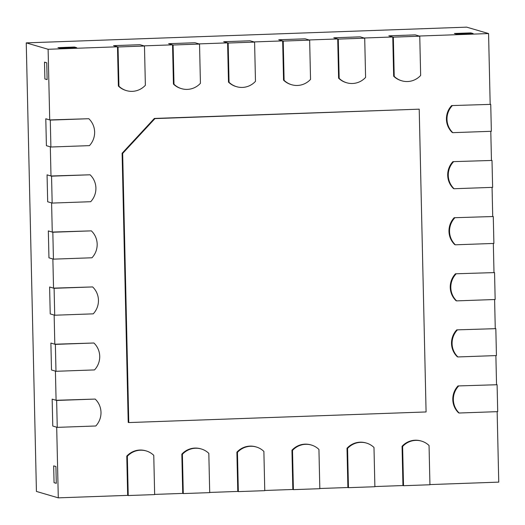 <?xml version="1.0" encoding="UTF-8"?>
<svg xmlns="http://www.w3.org/2000/svg" width="525" height="525" viewBox="0 0 525 525"><rect width="100%" height="100%" fill="white"/><g stroke="black" fill="none" stroke-linecap="round" stroke-linejoin="round"><path stroke-width="0.79" d="M118.046 46.968L144.473 46.023L145.366 85.273A18.998 18.578 -73.7 0 1 132.963 91.317A13.374 13.086 -73.7 0 1 132.392 91.35L132.169 91.357A13.374 13.086 -73.7 0 1 131.598 91.363A18.998 18.578 -73.7 0 1 126.505 90.628A18.998 18.578 -73.7 0 1 118.939 86.218L118.381 86.054L117.488 46.804L113.564 45.655L139.991 44.71L113.564 45.655L118.046 46.968L118.939 86.218M144.473 46.023L139.991 44.71L143.916 45.859L172.548 44.842L173.434 84.085L173.998 84.256A18.998 18.578 -73.7 0 0 181.565 88.666L181.007 88.502A18.998 18.578 -73.7 0 1 173.434 84.085M173.998 84.256L173.106 45.006L199.533 44.061L200.425 83.311A18.998 18.578 -73.7 0 1 188.022 89.348A13.374 13.086 -73.7 0 1 187.445 89.381L187.228 89.394A13.374 13.086 -73.7 0 1 186.651 89.401A18.998 18.578 -73.7 0 1 181.565 88.666M199.533 44.061L195.044 42.748L168.617 43.687L173.106 45.006M228.165 43.037L254.592 42.092L255.478 81.342A18.998 18.578 -73.7 0 1 243.075 87.386A13.374 13.086 -73.7 0 1 242.504 87.419L242.281 87.426A13.374 13.086 -73.7 0 1 241.71 87.432A18.998 18.578 -73.7 0 1 236.624 86.704A18.998 18.578 -73.7 0 1 229.051 82.287L228.493 82.123L227.601 42.873L223.676 41.724L250.103 40.779L223.676 41.724L228.165 43.037L229.051 82.287M254.592 42.092L250.103 40.779L254.028 41.928L282.66 40.911L283.546 80.161L284.11 80.325A18.998 18.578 -73.7 0 0 291.677 84.735L291.119 84.571A18.998 18.578 -73.7 0 1 283.546 80.161M284.11 80.325L283.218 41.075L309.645 40.13L310.537 79.38A18.998 18.578 -73.7 0 1 298.134 85.424A13.374 13.086 -73.7 0 1 297.563 85.457L297.34 85.463A13.374 13.086 -73.7 0 1 296.763 85.47A18.998 18.578 -73.7 0 1 291.677 84.735M309.645 40.13L305.163 38.817L278.736 39.756L283.218 41.075M338.277 39.106L364.704 38.167L365.597 77.411A18.998 18.578 -73.7 0 1 353.194 83.455A13.374 13.086 -73.7 0 1 352.616 83.488L352.4 83.495A13.374 13.086 -73.7 0 1 351.822 83.508A18.998 18.578 -73.7 0 1 346.736 82.773A18.998 18.578 -73.7 0 1 339.163 78.356L338.605 78.192L337.713 38.942L333.788 37.793L360.216 36.848L333.788 37.793L338.277 39.106L339.163 78.356M364.704 38.167L360.216 36.848L364.14 38.003L392.772 36.98L393.665 76.23L394.223 76.394A18.998 18.578 -73.7 0 0 401.796 80.804L401.231 80.64A18.998 18.578 -73.7 0 1 393.665 76.23M127.339 456.284L128.225 495.534L127.667 495.37L126.774 456.12A18.998 18.578 -73.7 0 1 139.178 450.083L139.742 450.247A18.998 18.578 -73.7 0 0 127.339 456.284L126.774 456.12M141.107 450.194A18.998 18.578 -73.7 0 1 146.193 450.929L145.635 450.765A18.998 18.578 -73.7 0 0 140.549 450.03L141.107 450.194A13.374 13.086 106.3 0 0 140.536 450.201L140.313 450.214A13.374 13.086 106.3 0 0 139.742 450.247M146.193 450.929A18.998 18.578 -73.7 0 1 153.766 455.346L154.658 494.596L128.225 495.534M182.392 454.322L183.284 493.572L182.726 493.408L181.834 454.158A18.998 18.578 -73.7 0 1 194.237 448.114L194.795 448.278A18.998 18.578 -73.7 0 0 182.392 454.322L181.834 454.158M196.166 448.232A18.998 18.578 -73.7 0 1 201.252 448.967L200.694 448.803A18.998 18.578 -73.7 0 0 195.602 448.068L196.166 448.232A13.374 13.086 106.3 0 0 195.589 448.238L195.372 448.245A13.374 13.086 106.3 0 0 194.795 448.278M201.252 448.967A18.998 18.578 -73.7 0 1 208.819 453.377L209.711 492.627L183.284 493.572M237.451 452.353L238.343 491.603L237.779 491.439L236.893 452.189A18.998 18.578 -73.7 0 1 249.29 446.152L249.854 446.316A18.998 18.578 -73.7 0 0 237.451 452.353L236.893 452.189M251.219 446.263A18.998 18.578 -73.7 0 1 256.312 446.998L255.747 446.834A18.998 18.578 -73.7 0 0 250.661 446.099L251.219 446.263A13.374 13.086 106.3 0 0 250.648 446.276L250.425 446.283A13.374 13.086 106.3 0 0 249.854 446.316M256.312 446.998A18.998 18.578 -73.7 0 1 263.878 451.415L264.771 490.665L238.343 491.603M292.51 450.391L293.396 489.641L292.838 489.477L291.946 450.227A18.998 18.578 -73.7 0 1 304.349 444.183L304.907 444.347A18.998 18.578 -73.7 0 0 292.51 450.391L291.946 450.227M306.278 444.301A18.998 18.578 -73.7 0 1 311.364 445.036L310.807 444.872A18.998 18.578 -73.7 0 0 305.721 444.137L306.278 444.301A13.374 13.086 106.3 0 0 305.701 444.308L305.484 444.314A13.374 13.086 106.3 0 0 304.907 444.347M311.364 445.036A18.998 18.578 -73.7 0 1 318.938 449.446L319.823 488.696L293.396 489.641M347.563 448.429L348.456 487.673L347.891 487.508L347.005 448.265A18.998 18.578 -73.7 0 1 359.408 442.221L359.966 442.385A18.998 18.578 -73.7 0 0 347.563 448.429L347.005 448.265M361.338 442.339A18.998 18.578 -73.7 0 1 366.424 443.067L365.859 442.903A18.998 18.578 -73.7 0 0 360.773 442.175L361.338 442.339A13.374 13.086 106.3 0 0 360.76 442.345L360.544 442.352A13.374 13.086 106.3 0 0 359.966 442.385M366.424 443.067A18.998 18.578 -73.7 0 1 373.99 447.484L374.883 486.734L348.456 487.673M88.817 118.716L50.282 120.094L50.892 147.007L89.434 145.635A18.998 18.578 -73.7 0 0 94.631 132.674A13.374 13.086 -73.7 0 0 94.631 132.09L94.631 131.867A13.374 13.086 -73.7 0 0 94.605 131.283A18.998 18.578 -73.7 0 0 88.817 118.716L49.718 119.93L48.116 49.278L117.488 46.804M50.282 120.094L45.793 118.781L46.403 145.694L50.892 147.007M90.09 174.792L51.555 176.164L52.165 203.077L90.7 201.705A18.998 18.578 -73.7 0 0 95.904 188.744A13.374 13.086 -73.7 0 0 95.904 188.16L95.898 187.937A13.374 13.086 -73.7 0 0 95.878 187.353A18.998 18.578 -73.7 0 0 90.09 174.792L50.991 176L50.328 146.843L46.403 145.694L45.793 118.781L49.718 119.93M51.555 176.164L47.066 174.851L47.677 201.764L52.165 203.077M91.363 230.862L52.828 232.234L53.438 259.147L91.973 257.775A18.998 18.578 -73.7 0 0 97.178 244.821A13.374 13.086 -73.7 0 0 97.178 244.23L97.171 244.007A13.374 13.086 -73.7 0 0 97.145 243.423A18.998 18.578 -73.7 0 0 91.363 230.862L52.264 232.07L51.601 202.912L47.677 201.764L47.066 174.851L50.991 176M52.828 232.234L48.339 230.921L48.95 257.834L53.438 259.147M92.636 286.932L54.095 288.304L54.712 315.223L93.247 313.845A18.998 18.578 -73.7 0 0 98.451 300.891A13.374 13.086 -73.7 0 0 98.451 300.307L98.444 300.077A13.374 13.086 -73.7 0 0 98.418 299.493A18.998 18.578 -73.7 0 0 92.636 286.932L53.537 288.14L52.874 258.983L48.95 257.834L48.339 230.921L52.264 232.07M54.095 288.304L49.612 286.991L50.223 313.904L54.712 315.223M451.631 105.584A18.998 18.578 -73.7 0 0 446.434 118.538L446.992 118.703A13.374 13.086 106.3 0 0 446.992 119.293L446.998 119.516A13.374 13.086 106.3 0 0 447.024 120.1A18.998 18.578 -73.7 0 0 452.806 132.661L491.348 131.289L490.737 104.37L451.631 105.584L490.737 104.37M446.992 118.703A18.998 18.578 -73.7 0 1 452.196 105.748M452.806 132.661L452.248 132.497A18.998 18.578 -73.7 0 1 446.46 119.936L447.024 120.1M452.904 161.654A18.998 18.578 -73.7 0 0 447.7 174.608L448.265 174.779A13.374 13.086 106.3 0 0 448.265 175.363L448.271 175.586A13.374 13.086 106.3 0 0 448.298 176.17A18.998 18.578 -73.7 0 0 454.079 188.731L492.621 187.359L492.004 160.447L452.904 161.654L492.004 160.447M448.265 174.779A18.998 18.578 -73.7 0 1 453.469 161.818M454.079 188.731L453.515 188.567A18.998 18.578 -73.7 0 1 447.733 176.006L448.298 176.17M454.178 217.724A18.998 18.578 -73.7 0 0 448.973 230.685L449.538 230.849A13.374 13.086 106.3 0 0 449.538 231.433L449.544 231.656A13.374 13.086 106.3 0 0 449.571 232.24A18.998 18.578 -73.7 0 0 455.352 244.808L493.887 243.429L493.277 216.517L454.178 217.724L493.277 216.517M449.538 230.849A18.998 18.578 -73.7 0 1 454.742 217.888M455.352 244.808L454.788 244.643A18.998 18.578 -73.7 0 1 449.006 232.076L449.571 232.24M455.451 273.794A18.998 18.578 -73.7 0 0 450.247 286.755L450.811 286.919A13.374 13.086 106.3 0 0 450.811 287.503L450.817 287.726A13.374 13.086 106.3 0 0 450.837 288.31A18.998 18.578 -73.7 0 0 456.625 300.877L495.16 299.499L494.55 272.587L455.451 273.794L494.55 272.587M450.811 286.919A18.998 18.578 -73.7 0 1 456.015 273.965M456.625 300.877L456.061 300.713A18.998 18.578 -73.7 0 1 450.279 288.146L450.837 288.31M154.941 118.604L419.212 109.174L154.376 118.44L154.941 118.604L122.666 153.425L128.776 422.566L128.218 422.402L122.108 153.261L122.666 153.425M419.212 109.174L426.083 411.954L128.776 422.566M473.123 33.561L456.606 34.145L454.368 33.488L470.879 32.898L454.368 33.488L456.606 34.145L473.123 33.561L470.879 32.898L473.123 33.561M76.716 47.709L60.198 48.293L57.953 47.637L74.471 47.047L57.953 47.637L60.198 48.293L76.716 47.709L74.471 47.047L76.716 47.709M46.751 62.803L47.132 79.629L44.894 78.967L44.507 62.147L44.894 78.967L47.132 79.629L46.751 62.803L44.507 62.147L46.751 62.803M55.913 466.515L56.293 483.335L54.055 482.678L53.668 465.859L54.055 482.678L56.293 483.335L55.913 466.515L53.668 465.859L55.913 466.515M394.223 76.394L393.33 37.144L419.757 36.199L420.65 75.449A18.998 18.578 -73.7 0 1 408.247 81.493A13.374 13.086 -73.7 0 1 407.676 81.526L407.452 81.532A13.374 13.086 -73.7 0 1 406.882 81.539A18.998 18.578 -73.7 0 1 401.796 80.804M419.757 36.199L415.275 34.886L388.848 35.831L393.33 37.144M402.623 446.46L403.515 485.71L402.951 485.546L402.058 446.296A18.998 18.578 -73.7 0 1 414.461 440.258L415.026 440.423A18.998 18.578 -73.7 0 0 402.623 446.46L402.058 446.296M416.391 440.37A18.998 18.578 -73.7 0 1 421.477 441.105L420.919 440.941A18.998 18.578 -73.7 0 0 415.833 440.206L416.391 440.37A13.374 13.086 106.3 0 0 415.82 440.377L415.597 440.383A13.374 13.086 106.3 0 0 415.026 440.423M421.477 441.105A18.998 18.578 -73.7 0 1 429.05 445.515L429.942 484.765L403.515 485.71M93.909 343.002L55.368 344.38L55.978 371.293L94.52 369.915A18.998 18.578 -73.7 0 0 99.724 356.961A13.374 13.086 -73.7 0 0 99.724 356.377L99.717 356.153A13.374 13.086 -73.7 0 0 99.691 355.569A18.998 18.578 -73.7 0 0 93.909 343.002L54.81 344.216L54.147 315.059L50.223 313.904L49.612 286.991L53.537 288.14M55.368 344.38L50.886 343.061L51.496 369.974L55.978 371.293M95.182 399.072L56.641 400.45L57.251 427.363L95.793 425.985A18.998 18.578 -73.7 0 0 100.997 413.031A13.374 13.086 -73.7 0 0 100.997 412.447L100.99 412.223A13.374 13.086 -73.7 0 0 100.964 411.639A18.998 18.578 -73.7 0 0 95.182 399.072L56.083 400.286L55.42 371.129L51.496 369.974L50.886 343.061L54.81 344.216M56.641 400.45L52.159 399.131L52.769 426.051L57.251 427.363M456.724 329.871A18.998 18.578 -73.7 0 0 451.52 342.825L452.084 342.989A13.374 13.086 106.3 0 0 452.084 343.573L452.084 343.796A13.374 13.086 106.3 0 0 452.11 344.38A18.998 18.578 -73.7 0 0 457.898 356.947L496.433 355.569L495.823 328.657L456.724 329.871L495.823 328.657M452.084 342.989A18.998 18.578 -73.7 0 1 457.282 330.035M457.898 356.947L457.334 356.783A18.998 18.578 -73.7 0 1 451.553 344.216L452.11 344.38M457.997 385.941A18.998 18.578 -73.7 0 0 452.793 398.895L453.351 399.059A13.374 13.086 106.3 0 0 453.357 399.643L453.357 399.866A13.374 13.086 106.3 0 0 453.383 400.45A18.998 18.578 -73.7 0 0 459.165 413.017L497.707 411.639L497.096 384.727L457.997 385.941L497.096 384.727M453.351 399.059A18.998 18.578 -73.7 0 1 458.555 386.105M459.165 413.017L458.607 412.853A18.998 18.578 -73.7 0 1 452.826 400.286L453.383 400.45M172.548 44.842L168.617 43.687L195.044 42.748L198.975 43.897L227.601 42.873M236.624 86.704L236.06 86.54A18.998 18.578 -73.7 0 1 228.493 82.123M282.66 40.911L278.736 39.756L305.163 38.817L309.087 39.966L337.713 38.942M346.736 82.773L346.172 82.609A18.998 18.578 -73.7 0 1 338.605 78.192M392.772 36.98L388.848 35.831L415.275 34.886L419.199 36.035L488.572 33.561L490.173 104.206M446.434 118.538A13.374 13.086 106.3 0 0 446.434 119.123L446.434 119.352A13.374 13.086 106.3 0 0 446.46 119.936M490.79 131.309L491.446 160.282M447.7 174.608A13.374 13.086 106.3 0 0 447.707 175.199L447.707 175.422A13.374 13.086 106.3 0 0 447.733 176.006M492.063 187.379L492.719 216.352M448.973 230.685A13.374 13.086 106.3 0 0 448.973 231.269L448.98 231.492A13.374 13.086 106.3 0 0 449.006 232.076M493.336 243.449L493.992 272.423M450.247 286.755A13.374 13.086 106.3 0 0 450.247 287.339L450.253 287.562A13.374 13.086 106.3 0 0 450.279 288.146M494.609 299.519L495.265 328.493M451.52 342.825A13.374 13.086 106.3 0 0 451.52 343.409L451.526 343.632A13.374 13.086 106.3 0 0 451.553 344.216M495.876 355.589L496.538 384.562M452.793 398.895A13.374 13.086 106.3 0 0 452.793 399.479L452.799 399.702A13.374 13.086 106.3 0 0 452.826 400.286M497.149 411.659L498.75 482.127L429.936 484.582M415.833 440.206A13.374 13.086 106.3 0 0 415.255 440.212L415.039 440.219A13.374 13.086 106.3 0 0 414.461 440.258M402.951 485.546L374.876 486.55M360.773 442.175A13.374 13.086 106.3 0 0 360.202 442.181L359.979 442.188A13.374 13.086 106.3 0 0 359.408 442.221M347.891 487.508L319.823 488.512M305.721 444.137A13.374 13.086 106.3 0 0 305.143 444.143L304.92 444.15A13.374 13.086 106.3 0 0 304.349 444.183M292.838 489.477L264.764 490.481M250.661 446.099A13.374 13.086 106.3 0 0 250.084 446.112L249.867 446.119A13.374 13.086 106.3 0 0 249.29 446.152M237.779 491.439L209.705 492.443M195.602 448.068A13.374 13.086 106.3 0 0 195.031 448.074L194.808 448.081A13.374 13.086 106.3 0 0 194.237 448.114M182.726 493.408L154.652 494.406M140.549 450.03A13.374 13.086 106.3 0 0 139.972 450.037L139.755 450.05A13.374 13.086 106.3 0 0 139.178 450.083M127.667 495.37L58.295 497.851L56.693 427.199L52.769 426.051L52.159 399.131L56.083 400.286M126.505 90.628L125.947 90.464A18.998 18.578 -73.7 0 1 118.381 86.054M154.376 118.44L122.108 153.261M48.116 49.278L26.25 42.873L466.705 27.149L488.572 33.561M58.295 497.851L36.428 491.439L26.25 42.873M140.313 450.214L139.755 450.05M140.536 450.201L139.972 450.037M195.372 448.245L194.808 448.081M195.589 448.238L195.031 448.074M250.425 446.283L249.867 446.119M250.648 446.276L250.084 446.112M305.484 444.314L304.92 444.15M305.701 444.308L305.143 444.143M360.544 442.352L359.979 442.188M360.76 442.345L360.202 442.181M446.998 119.516L446.434 119.352M446.992 119.293L446.434 119.123M448.271 175.586L447.707 175.422M448.265 175.363L447.707 175.199M449.544 231.656L448.98 231.492M449.538 231.433L448.973 231.269M450.817 287.726L450.253 287.562M450.811 287.503L450.247 287.339M415.597 440.383L415.039 440.219M415.82 440.377L415.255 440.212M452.084 343.796L451.526 343.632M452.084 343.573L451.52 343.409M453.357 399.866L452.799 399.702M453.357 399.643L452.793 399.479"/></g></svg>
